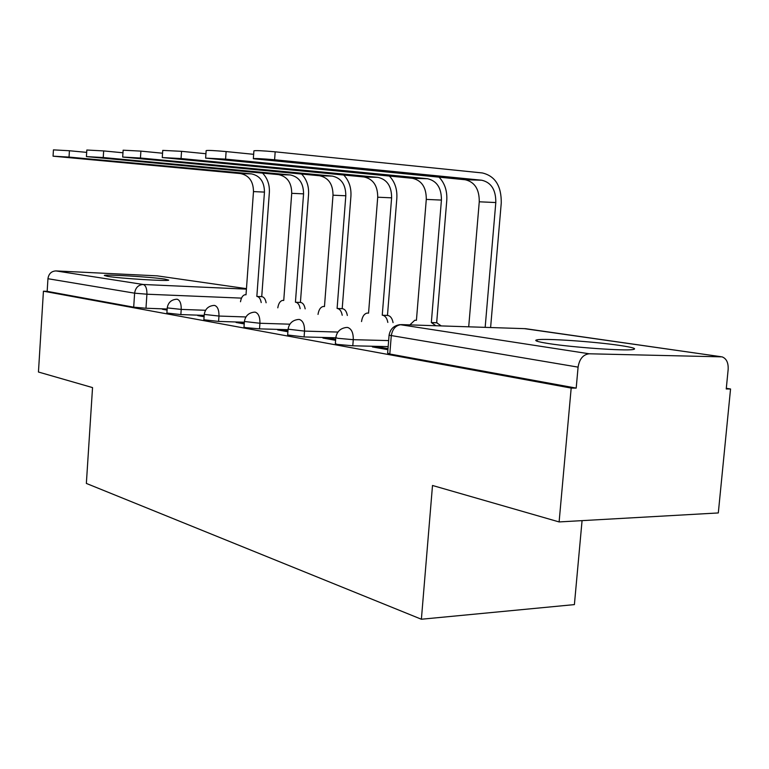 <?xml version="1.0" encoding="UTF-8"?>
<svg xmlns="http://www.w3.org/2000/svg" width="769" height="769" viewBox="0 0 769 769"><rect width="100%" height="100%" fill="white"/><g stroke="black" fill="none" stroke-linecap="round" stroke-linejoin="round"><path stroke-width="1.15" d="M619.901 345.454C594.379 341.619 544.808 338.235 537.146 339.811C533.455 340.523 537.348 341.782 548.806 343.589C572.674 347.377 624.63 351.058 632.925 349.549C637.318 348.77 632.983 347.405 619.901 345.454M164.806 279.099C151.08 276.975 104.882 274.177 104.296 275.456L107.747 276.388C120.637 278.503 168.344 281.406 168.747 280.127L164.806 279.099M335.793 337.812L335.342 343.647L337.235 344.406L352.788 345.79L353.269 339.677L337.706 338.293L335.813 337.572C336.88 331.641 340.379 328.276 346.329 327.469L347.636 327.459C351.52 328.786 353.394 332.852 353.269 339.677L388.653 340.59M288.067 329.363L287.654 334.986L304.091 336.947L304.534 331.103L288.087 329.18C289.106 323.403 292.508 320.164 298.314 319.471L299.391 319.471C302.938 320.702 304.649 324.585 304.534 331.103L337.927 332.064M244.388 321.634L243.994 327.056L245.455 327.613L259.518 328.863L259.932 323.259L244.398 321.49C245.369 315.876 248.675 312.762 254.328 312.147L255.221 312.156C258.48 313.31 260.047 317.011 259.932 323.259L289.865 324.191M204.246 314.531L203.881 319.769L218.588 321.423L218.963 316.049L204.256 314.415C205.179 308.965 208.389 305.966 213.888 305.418L214.647 305.428C217.637 306.523 219.078 310.061 218.963 316.049L245.917 316.963M167.229 307.984L166.883 313.041L180.859 314.579L181.215 309.407L167.238 307.898C168.123 302.602 171.237 299.708 176.582 299.218L177.226 299.237C179.994 300.266 181.321 303.659 181.215 309.407L205.563 310.282M559.111 521.93L432.505 485.479L421.383 619.237L86.359 483.432L92.54 387.595L38.45 372.023L43.429 291.191L571.184 388.076L559.111 521.93L718.313 512.942L730.55 388.989L726.311 388.297M582.066 520.632L574.395 604.607L421.383 619.237M730.55 388.989L726.244 388.97L728.156 369.466C728.474 362.728 726.445 358.517 722.062 356.854L589.265 353.788C583.171 354.48 579.442 358.921 578.086 367.13L389.085 335.188C390.21 329.055 393.843 325.537 399.986 324.643L589.265 353.788M571.184 388.076L576.192 388.105L578.086 367.13M167.161 309.003L145.975 308.244L146.917 294.21L134.623 293.172L47.947 278.714C48.716 273.783 51.369 271.188 55.916 270.919L157.155 275.85L246.455 288.654L157.155 275.85M47.947 278.714L47.169 291.345L43.429 291.191M204.15 315.848L203.795 316.674M203.862 315.799L197.777 315.598L204.093 316.722M244.282 323.018L242.331 322.663L242.273 323.576M242.331 322.663L236.102 322.471L244.225 323.922M287.962 330.805L284.069 330.112L284.001 331.064M284.069 330.112L277.686 329.93L287.894 331.756M335.678 339.321L329.488 338.216L329.411 339.206M329.488 338.216L322.942 338.052L335.601 340.321M387.999 348.665L379.098 347.069L379.011 348.107M379.098 347.069L372.388 346.915L387.922 349.703M388.162 346.617L352.788 345.79M335.745 337.783L304.091 336.947M288.048 329.69L259.518 328.863M244.34 322.24L218.588 321.423M204.189 315.367L180.859 314.579M167.133 309.407L162.336 309.234L167.084 310.09M576.192 388.105L389.806 354.019L387.643 353.125L389.056 335.467M47.169 291.345L133.691 307.177L145.975 308.244M53.051 156.145L53.446 149.868L69.431 150.743L69.027 157.087L53.051 156.174L240.543 173.583C249.069 175.39 253.376 181.397 253.482 191.596L246.013 294.806L245.061 294.738C242.744 295.229 241.226 297.574 240.505 301.756M261.21 302.582C260.566 298.997 259.23 296.959 257.202 296.478L261.729 296.632L269.352 192.51C269.756 184.733 267.497 178.283 262.594 173.14M69.027 157.087L251.444 173.881C260.028 175.717 264.373 181.782 264.459 192.096L256.846 296.43M261.729 296.632L262.094 296.69C264.123 297.17 265.459 299.199 266.112 302.775M86.686 152.377L69.431 150.743M86.416 156.549L86.83 150.022L103.661 150.926L103.238 157.539L86.416 156.597L278.541 174.621C287.26 176.505 291.653 182.734 291.72 193.327L283.742 300.458L282.675 300.381C280.156 300.939 278.532 303.419 277.792 307.831M300.15 308.686C299.458 304.918 298.016 302.775 295.815 302.265L300.419 302.409L308.561 194.288C308.994 186.136 306.677 179.398 301.592 174.063M103.238 157.539L290.317 174.948C299.083 176.851 303.505 183.147 303.563 193.855L295.431 302.207M300.419 302.409L300.804 302.467C303.015 302.976 304.466 305.12 305.158 308.869M122.963 152.771L103.661 150.926M122.694 156.991L123.136 150.195L140.89 151.118L140.439 158.02L122.684 157.049L319.596 175.755C328.498 177.706 332.967 184.185 333.006 195.191L324.47 306.552L323.249 306.475C320.5 307.11 318.76 309.753 318.02 314.406M342.224 315.28C341.484 311.32 339.917 309.061 337.514 308.504L342.205 308.638L350.924 196.21C351.395 187.646 349.001 180.59 343.743 175.044M140.439 158.02L332.333 176.101C341.301 178.081 345.79 184.627 345.81 195.768L337.101 308.446M342.205 308.638L342.618 308.705C345.031 309.263 346.598 311.512 347.338 315.463M162.557 153.223L140.89 151.118M162.269 157.472L162.749 150.388L181.551 151.33L181.051 158.549L162.269 157.558L364.073 176.976C373.176 179.004 377.723 185.752 377.714 197.21L368.553 313.146L367.14 313.07C364.141 313.8 362.266 316.626 361.536 321.557M387.826 322.432C387.038 318.26 385.327 315.876 382.702 315.271L387.47 315.396L396.833 198.296C397.352 189.27 394.882 181.869 389.412 176.082M181.051 158.549L377.915 177.36C387.067 179.408 391.632 186.233 391.613 197.835L382.251 315.203M387.47 315.396L387.922 315.463C390.556 316.069 392.267 318.453 393.055 322.615M205.929 153.733L181.551 151.33M205.631 158.001L206.15 150.609C207.563 150.195 214.215 150.513 226.115 151.57L225.577 159.125L205.631 158.116L412.434 178.302C421.739 180.417 426.353 187.453 426.286 199.402L416.423 320.317L414.779 320.24L409.867 324.893M435.888 325.739L431.332 322.547L436.667 322.73L446.76 200.555C447.337 191.02 444.78 183.233 439.089 177.197M225.577 159.125L427.516 178.725C436.869 180.859 441.502 187.982 441.425 200.084L431.332 322.547M436.667 322.73L441.223 325.912M253.655 154.319L226.115 151.57M253.347 158.577L253.905 150.849C255.279 150.368 262.373 150.686 275.177 151.82L274.6 159.769C261.796 158.654 254.702 158.308 253.337 158.731L465.216 179.754C474.704 181.955 479.385 189.309 479.26 201.795L468.706 326.815M274.6 159.769L481.702 180.215C491.247 182.436 495.947 189.885 495.803 202.545L485.162 327.354M490.603 327.536L501.253 203.035C501.475 186.021 495.159 175.995 482.317 172.948L275.177 151.82M720.726 356.672L525.525 328.68L401.495 324.614C395.804 325.133 392.392 328.921 391.258 335.966L389.806 354.019M241.495 298.122L146.917 294.21C147.014 288.673 145.793 285.434 143.226 284.482L246.416 289.134M55.916 270.919L143.226 284.482C138.343 284.809 135.479 287.702 134.623 293.172L133.691 307.177M535.743 340.34L537.079 340.542M524.4 328.642L720.793 356.672M264.459 192.096L253.482 191.596M262.094 296.69L257.202 296.478M251.444 173.881L240.543 173.583M303.563 193.855L291.72 193.327M300.804 302.467L295.815 302.265M290.317 174.948L278.541 174.621M345.81 195.768L333.006 195.191M342.618 308.705L337.514 308.504M332.333 176.101L319.596 175.755M391.613 197.835L377.714 197.21M387.922 315.463L382.702 315.271M377.915 177.36L364.073 176.976M416.433 320.26L415.942 320.24M441.425 200.084L426.286 199.402M437.157 322.807L431.832 322.624M427.516 178.725L412.434 178.302M495.803 202.545L479.26 201.795M481.702 180.215L465.216 179.754M537.022 341.205L537.146 339.811"/></g></svg>
